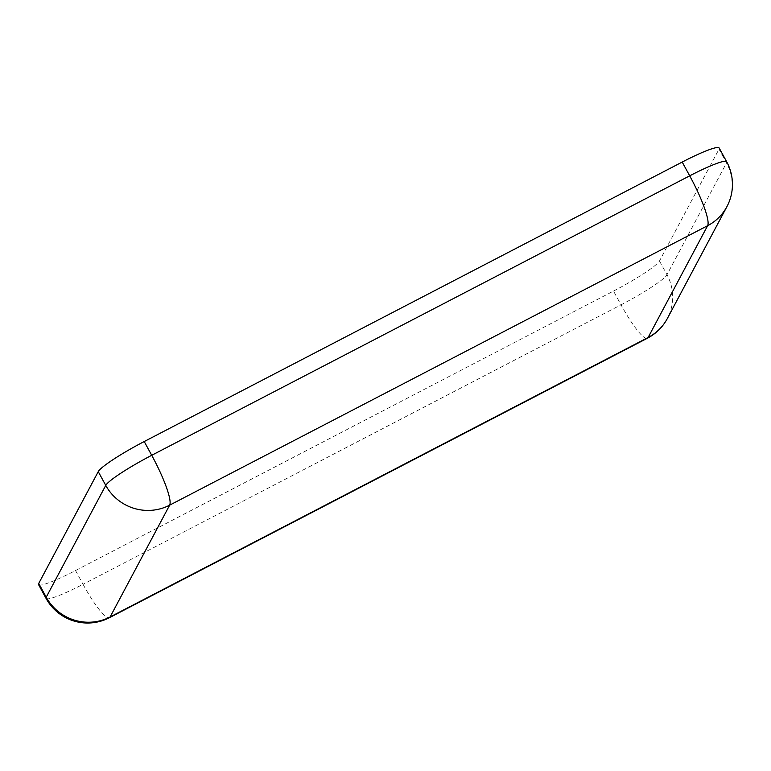 <?xml version="1.0" encoding="UTF-8"?>
<svg xmlns="http://www.w3.org/2000/svg" width="771" height="771" viewBox="0 0 771 771"><rect width="100%" height="100%" fill="white"/><g stroke="black" fill="none" stroke-linecap="round" stroke-linejoin="round"><path stroke-width="0.58" stroke-dasharray="3.85 2.89" d="M38.55 584.591A47.33 5.436 -28.6 0 0 75.529 570.54L613.514 291.072L621.012 304.824A47.33 5.436 151.4 0 0 666.973 274.727L726.504 162.922A47.33 5.436 151.4 0 0 726.677 161.765M719.17 148.003A47.33 5.436 -28.6 0 1 719.006 149.169L726.504 162.922A47.33 46.318 28 0 1 726.899 206.667M613.514 291.072A47.33 5.436 -28.6 0 0 659.475 260.974L719.006 149.169M75.529 570.54L83.027 584.302L621.012 304.824A47.33 8.086 62.5 0 0 647.409 338.228M659.475 260.974L666.973 274.727A47.33 46.318 28 0 1 667.368 318.471M46.048 598.354A47.33 5.436 151.4 0 0 83.027 584.302A47.33 8.086 62.5 0 0 109.424 617.696"/><path stroke-width="1.16" d="M682.2 162.064L144.216 441.532L151.714 455.295A47.33 5.436 151.4 0 0 105.752 485.393L46.221 597.197A47.33 5.436 151.4 0 0 46.048 598.354A47.33 47.33 0 0 0 109.424 617.696L647.409 338.228A47.33 47.33 0 0 0 667.368 318.471L726.899 206.667A47.33 47.33 0 0 0 726.677 161.765A47.33 5.436 151.4 0 0 689.698 175.827L151.714 455.295A47.33 8.086 -117.5 0 1 169.639 505.169L110.108 616.973L648.103 337.505L707.624 225.701A47.33 8.086 -117.5 0 0 689.698 175.827L682.2 162.064A47.33 5.436 -28.6 0 1 719.17 148.003L726.677 161.765M46.048 598.354L38.55 584.591A47.33 5.436 -28.6 0 1 38.723 583.435L46.221 597.197A47.33 46.318 -152 0 0 110.108 616.973A47.33 8.086 62.5 0 1 109.424 617.696M144.216 441.532A47.33 5.436 -28.6 0 0 98.254 471.63L38.723 583.435M98.254 471.63L105.752 485.393A47.33 46.318 -152 0 0 169.639 505.169L707.624 225.701A47.33 46.318 28 0 0 726.899 206.667M667.368 318.471A47.33 46.318 28 0 1 648.103 337.505A47.33 8.086 62.5 0 1 647.409 338.228"/></g></svg>
